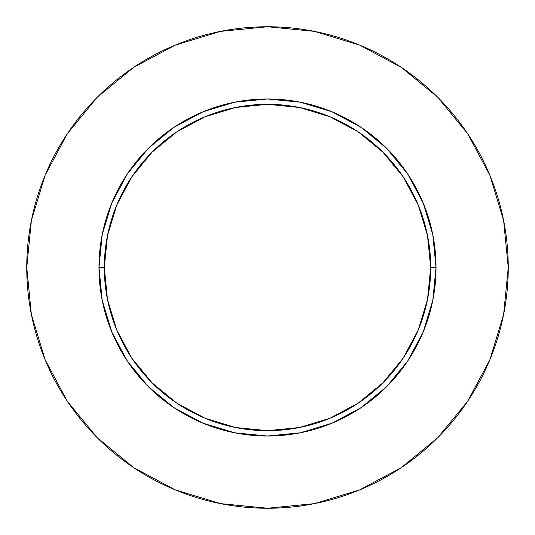 <?xml version="1.0" encoding="UTF-8"?>
<svg xmlns="http://www.w3.org/2000/svg" width="535" height="535" viewBox="0 0 535 535"><rect width="100%" height="100%" fill="white"/><g stroke="black" fill="none" stroke-linecap="round" stroke-linejoin="round"><path stroke-width="0.8" d="M430.675 267.5L436.025 267.5A168.525 168.525 0 0 1 267.5 436.025A168.525 168.525 0 0 1 98.975 267.5L104.325 267.5A163.175 163.175 0 0 1 267.5 104.325A163.175 163.175 0 0 1 430.675 267.5A163.175 163.175 0 0 1 267.5 430.675A163.175 163.175 0 0 1 104.325 267.5L107.461 299.332L116.744 329.941L131.824 358.156L152.121 382.879L176.844 403.176L205.059 418.256L235.667 427.539L267.5 430.675L299.332 427.539L329.941 418.256L358.156 403.176L382.879 382.879L403.176 358.156L418.256 329.941L427.539 299.332L430.675 267.5L427.539 235.667L418.256 205.059L403.176 176.844L382.879 152.121L358.156 131.824L329.941 116.744L299.332 107.461L267.5 104.325L235.667 107.461L205.059 116.744L176.844 131.824L152.121 152.121L131.824 176.844L116.744 205.059L107.461 235.667L104.325 267.5L98.975 267.5L102.212 234.624L111.802 203.006L127.377 173.875L148.335 148.335L173.875 127.377L203.006 111.802L234.624 102.212L267.5 98.975L300.376 102.212L331.994 111.802L361.125 127.377L386.665 148.335L407.623 173.875L423.198 203.006L432.788 234.624L436.025 267.5L432.788 300.376L423.198 331.994L407.623 361.125L386.665 386.665L361.125 407.623L331.994 423.198L300.376 432.788L267.5 436.025L234.624 432.788L203.006 423.198L173.875 407.623L148.335 386.665L127.377 361.125L111.802 331.994L102.212 300.376L98.975 267.5A168.525 168.525 0 0 1 267.5 98.975A168.525 168.525 0 0 1 436.025 267.5L430.675 267.5M508.25 267.5A240.75 240.75 0 0 0 267.5 26.75A240.75 240.75 0 0 0 26.75 267.5A240.75 240.75 0 0 1 267.5 26.75A240.75 240.75 0 0 1 508.25 267.5A240.75 240.75 0 0 1 267.5 508.25A240.75 240.75 0 0 1 26.75 267.5A240.75 240.75 0 0 0 267.5 508.25A240.75 240.75 0 0 0 508.25 267.5L503.622 220.534L489.926 175.366L467.677 133.743L437.737 97.263L401.257 67.323L359.634 45.074L314.466 31.378L267.5 26.75L220.534 31.378L175.366 45.074L133.743 67.323L97.263 97.263L67.323 133.743L45.074 175.366L31.378 220.534L26.75 267.5L31.378 314.466L45.074 359.634L67.323 401.257L97.263 437.737L133.743 467.677L175.366 489.926L220.534 503.622L267.5 508.25L314.466 503.622L359.634 489.926L401.257 467.677L437.737 437.737L467.677 401.257L489.926 359.634L503.622 314.466L508.25 267.5M467.677 133.743L437.737 97.263L401.317 67.37M133.743 67.323L97.263 97.263L67.37 133.683M67.323 401.257L97.263 437.737L133.683 467.63M401.257 467.677L437.737 437.737L467.63 401.317"/></g></svg>

